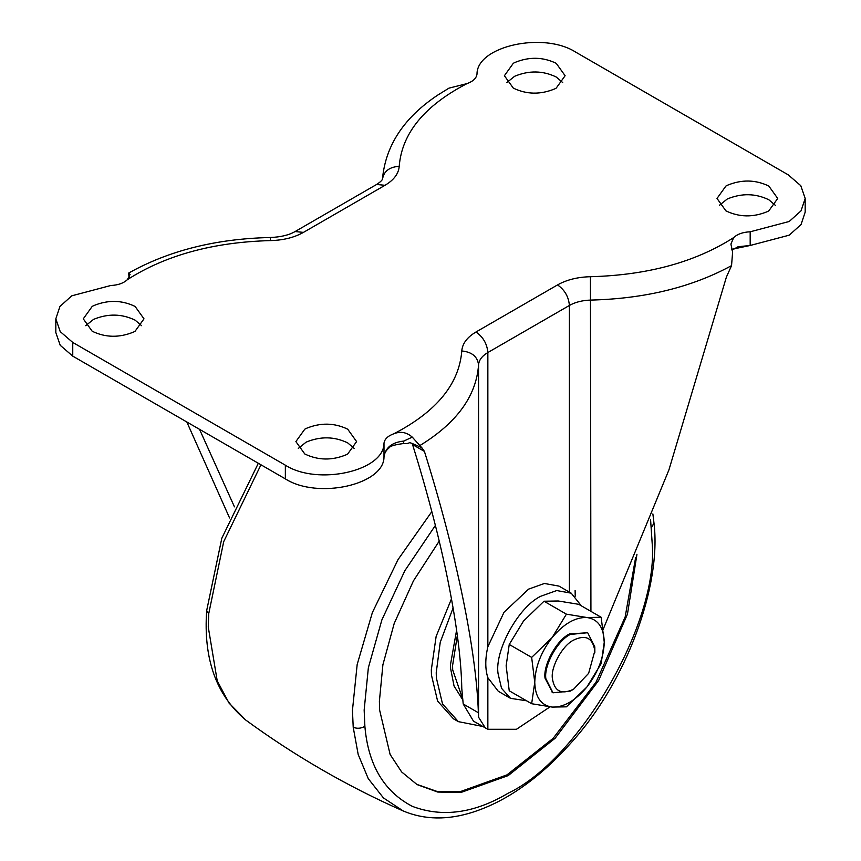 <?xml version="1.0" encoding="UTF-8"?>
<svg xmlns="http://www.w3.org/2000/svg" width="861" height="861" viewBox="0 0 861 861"><rect width="100%" height="100%" fill="white"/><g stroke="black" fill="none" stroke-linecap="round" stroke-linejoin="round"><path stroke-width="1.29" d="M575.116 590.528L575.223 596.189M462.497 698.475L452.692 669.858L452.574 665.596L457.32 635.547M462.637 699.659L454.059 686.045L450.647 668.674L450.529 664.412L456.588 630.241M482.623 726.436L458.375 721.647L442.522 703.932L436.366 677.93L436.226 672.678L440.24 642.295L453.09 607.952M458.375 721.647L453.467 718.817L437.614 701.102L431.458 675.099L431.318 669.847L436.14 636.397L451.476 598.836M635.655 557.422L625.161 616.982L596.027 682.17L553.117 738.361L506.957 774.889L459.935 791.765L437.022 791.431L416.509 784.263M636.957 554.258L627.465 614.108L598.632 680.524L555.194 738.189L508.184 775.6L460.775 792.529L437.711 792.045L417.111 784.619L401.635 771.94L390.119 754.462L379.636 710.174L379.389 701.241L382.897 664.757L394.198 623.482L413.452 580.841L439.228 541.095M775.298 205.295L768.819 199.752C755.474 193.305 741.612 193.058 727.244 199.02L719.419 205.295M725.898 210.848C739.244 217.295 753.106 217.542 767.474 211.58L768.819 210.848L777.72 198.45L768.819 186.062C755.474 179.615 741.612 179.368 727.244 185.33L725.898 186.062L717.009 198.45L725.898 210.848M562.696 82.559L556.217 77.006C542.871 70.559 529.009 70.311 514.641 76.274L506.817 82.559M513.296 88.102C526.641 94.549 540.504 94.796 554.871 88.834L556.217 88.102L565.117 75.714L556.217 63.316C542.871 56.869 529.009 56.622 514.641 62.584L513.296 63.316L504.406 75.714L513.296 88.102M354.183 448.43L347.704 442.877C334.359 436.43 320.496 436.183 306.129 442.145L298.304 448.43M304.783 453.973C318.129 460.42 331.991 460.667 346.359 454.705L347.704 453.973L356.594 441.585L347.704 429.187C334.359 422.74 320.496 422.493 306.129 428.455L304.783 429.187L295.883 441.585L304.783 453.973M141.581 325.684L135.102 320.141C121.756 313.684 107.894 313.447 93.526 319.399L85.702 325.684M92.181 331.227C105.526 337.684 119.388 337.921 133.756 331.959L135.102 331.227L143.991 318.839L135.102 306.441C121.756 299.994 107.894 299.746 93.526 305.709L92.181 306.441L83.28 318.839L92.181 331.227M229.564 517.956L186.826 421.987M234.45 506.838L199.526 429.316M731.775 249.313L750.179 245.482L750.179 231.792L789.225 221.471L801.042 210.848L805.175 198.45L800.773 185.675L788.245 174.848L575.643 52.101C543.356 31.394 476.811 46.214 477.005 74.078C476.424 78.243 473.076 81.418 466.942 83.625C424.441 105.742 401.861 133.304 399.213 166.313C389.107 167.012 383.522 171.479 382.445 179.712M466.942 83.625L448.968 88.145L438.001 94.925C404.003 117.473 385.491 145.541 382.456 179.131L382.467 179.088C382.144 180.315 380.196 182.112 376.623 184.469L295.075 231.555C288.973 235.107 280.708 237.087 270.289 237.507L270.58 240.585C213.41 242.113 165.656 255.147 127.342 279.685L130.076 274.433L128.397 273.228L129.354 277.005M732.011 250.174L738.06 246.741L750.179 245.482L789.225 235.171L801.042 224.538L805.175 212.14L805.175 198.45M129.451 278.146L128.397 273.228M127.342 279.685C123.532 283.226 118.022 285.163 110.821 285.497L71.775 295.818L59.958 306.441L55.825 318.839L55.825 332.529L60.227 345.304L72.754 356.131L285.357 478.877C317.644 499.595 384.189 484.765 383.995 456.9C385.405 447.602 392.003 442.328 403.798 441.069L403.691 442.446M403.798 441.069L412.279 437.13L422.374 448.377L419.425 446.644C404.401 439.917 413.119 444.093 403.755 443.512L403.755 443.512C394.973 444.663 390.184 446.02 389.398 447.591C385.922 450.411 384.124 453.51 383.995 456.9L383.995 443.211C384.189 471.075 317.644 485.905 285.357 465.188L72.754 342.441L60.227 331.614L55.825 318.839M602.56 630.812L668.922 469.923L726.404 277.059L731.549 265.629C691.932 287.219 645.061 298.702 590.926 300.08C582.574 300.295 575.396 302.082 569.401 305.451L487.853 352.526L487.853 646.719C485.098 658.805 485.098 669.148 487.853 677.736L487.853 729.289L516.449 729.289L550.018 706.859M412.279 437.13C406.79 432.297 400.709 431.146 394.058 433.675C387.924 435.87 384.576 439.056 383.995 443.211M731.549 265.629L732.603 252.176L730.924 244.072L733.658 237.604C737.468 234.063 742.978 232.126 750.179 231.792M422.374 448.377L424.419 451.412C456.287 552.988 476.359 650.249 478.372 712.736L463.207 703.986L473.496 721.174L487.853 729.289M485.41 728.051L478.555 717.202L478.372 712.736M424.419 451.412L412.548 444.556L412.053 443.34M463.207 703.986L461.787 688.606C460.839 631.414 442.425 540.138 412.548 444.556M573.598 689.198C561.458 694.967 554.376 691.372 552.375 678.403C550.631 667.049 562.502 645.309 573.598 640.1C585.738 634.342 592.82 637.936 594.822 650.905L588.633 673.334L573.598 689.198L570.326 691.092L552.977 692.804L545.842 678.629C543.818 665.521 557.519 640.444 570.326 634.439L587.676 632.717L594.811 646.902L594.854 652.38M487.832 646.794L504.019 612.268L528.622 589.118L544.421 583.478L558.983 586.104L571.241 593.186L581.347 605.832M526.534 700.779L510.53 698.346L498.271 691.265L487.821 677.661M552.579 692.567L545.024 678.156C543 665.047 556.701 639.971 569.508 633.965L587.676 632.717M510.53 698.346L501.532 688.294L498.045 673.528C494.505 650.604 518.483 606.704 540.891 596.199L556.69 590.56L571.241 593.186M601.161 617.272L604.261 642.231L601.161 663.605L586.89 687.013L566.409 706.838L552.138 707.075C541.02 705.46 535.23 697.216 534.756 682.353L531.657 657.395L552.138 637.57L566.409 614.162L586.89 617.509L601.161 617.272L578.743 604.325L558.262 600.989L543.991 601.226L523.51 621.05L509.238 644.458L506.139 665.833L509.238 690.791L531.657 703.728L534.756 682.353C535.23 666.952 541.02 652.025 552.138 637.57C563.718 623.784 575.299 617.1 586.89 617.509C597.997 619.124 603.787 627.368 604.261 642.231C603.787 657.632 597.997 672.559 586.89 687.013C575.299 700.8 563.718 707.484 552.138 707.075L531.657 703.728M509.238 644.458L531.657 657.395M543.991 601.226L566.409 614.162M650.604 519.915L652.207 543.732C658.643 622.299 579.442 759.488 508.184 793.196C474.368 813.29 442.436 817.692 412.387 806.38C383.995 791.593 368.164 764.902 364.881 726.307L364.16 710.034L368.357 667.749L381.897 619.845L404.874 570.649L435.375 525.425M651.476 527.459L653.983 523.122L652.886 513.942M364.881 726.307C361.136 728.514 357.24 728.837 353.214 727.297L352.45 710.336L357.175 664.498L372.382 612.526L398.073 559.542L431.813 511.628M653.983 523.122C661.603 585.523 626.668 681.944 570.768 743.161C554.742 761.135 538.34 775.922 521.562 787.514C505.934 798.459 489.823 806.639 473.227 812.063C447.871 820.253 424.548 819.898 403.282 811.008L383.468 797.943L368.26 778.645L358.198 754.516L353.214 727.297M403.282 811.008C347.51 786.384 295.022 756.076 245.815 720.097L229.08 703.125L217.23 680.89L208.276 627.099L208.706 613.785L223.699 541.666L260.958 464.789M208.706 613.785L206.683 610.567C203.261 658.956 216.305 695.462 245.815 720.097M399.213 166.313C398.643 173.685 393.907 180.014 385.007 185.298L303.459 232.384L295.075 231.555M303.459 232.384C294.301 237.518 283.344 240.251 270.58 240.585M385.007 185.298L376.623 184.469M478.555 717.202L478.555 364.956C477.554 356.626 471.968 351.966 461.787 350.976C462.357 343.604 467.092 337.286 475.993 331.991C483.139 336.995 487.1 343.84 487.853 352.526C482.02 355.991 478.92 360.135 478.555 364.956C476.273 396.168 456.642 423.085 419.651 445.697M394.058 433.675C436.559 411.547 459.139 383.984 461.787 350.976M569.401 592.12L569.401 305.451C568.647 296.754 564.698 289.909 557.541 284.916C566.699 279.771 577.656 277.038 590.42 276.715C647.59 275.176 695.344 262.142 733.658 237.604M475.993 331.991L557.541 284.916M590.926 611.364L590.42 276.715M72.754 356.131L72.754 342.441M285.357 478.877L285.357 465.188M258.322 463.272L221.826 538.211L206.683 610.567M128.483 273.174C168.552 250.637 215.82 238.745 270.289 237.507M552.159 692.341L552.977 692.804"/></g></svg>
